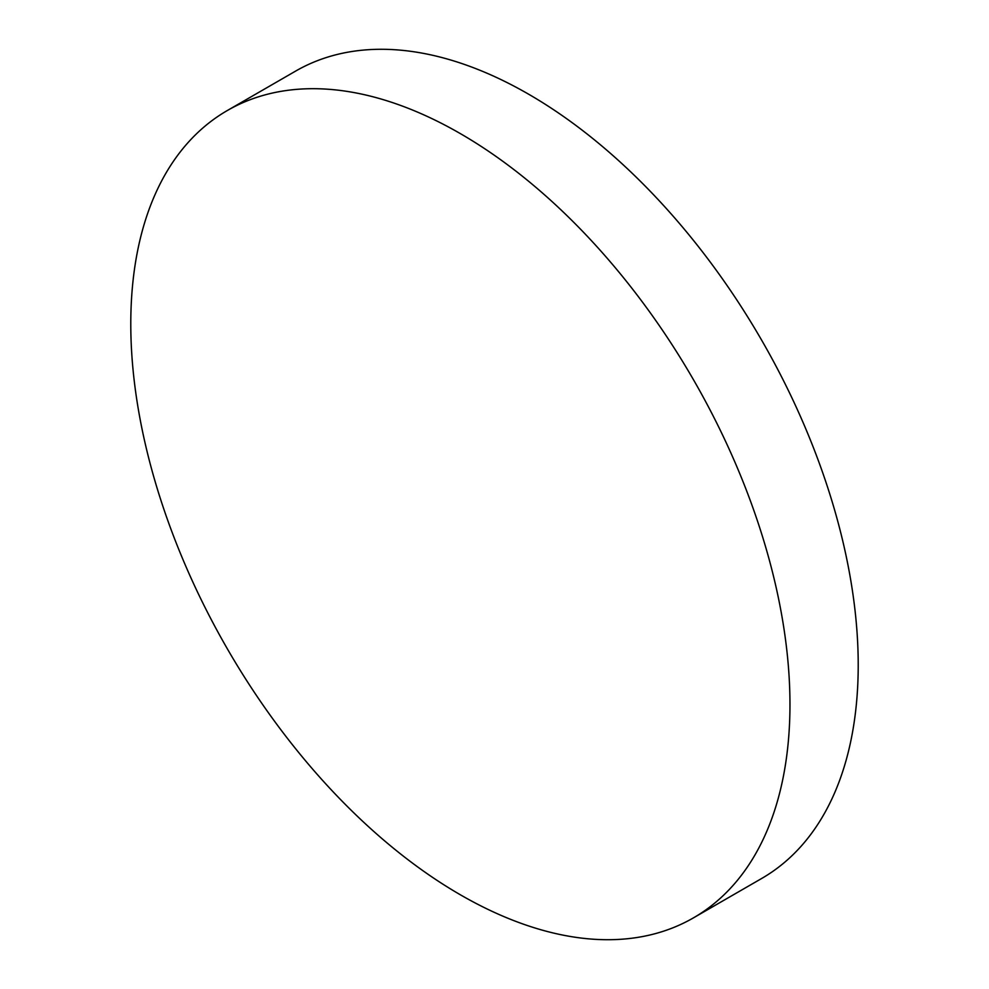 <?xml version="1.0" encoding="UTF-8"?>
<svg xmlns="http://www.w3.org/2000/svg" width="989" height="989" viewBox="0 0 989 989"><rect width="100%" height="100%" fill="white"/><g stroke="black" fill="none" stroke-linecap="round" stroke-linejoin="round"><path stroke-width="1.48" d="M130.783 323.922A466.116 269.107 60 0 1 227.309 110.533A466.116 269.107 60 0 1 586.502 235.419A466.116 269.107 60 0 1 789.964 704.489A466.116 269.107 60 0 1 693.425 917.879A466.116 269.107 60 0 1 334.233 792.993A466.116 269.107 60 0 1 130.783 323.922M227.309 110.533L295.575 71.121A466.116 269.107 60 0 1 654.767 196.007A466.116 269.107 60 0 1 858.217 665.078A466.116 269.107 60 0 1 761.691 878.467L693.425 917.879"/></g></svg>
